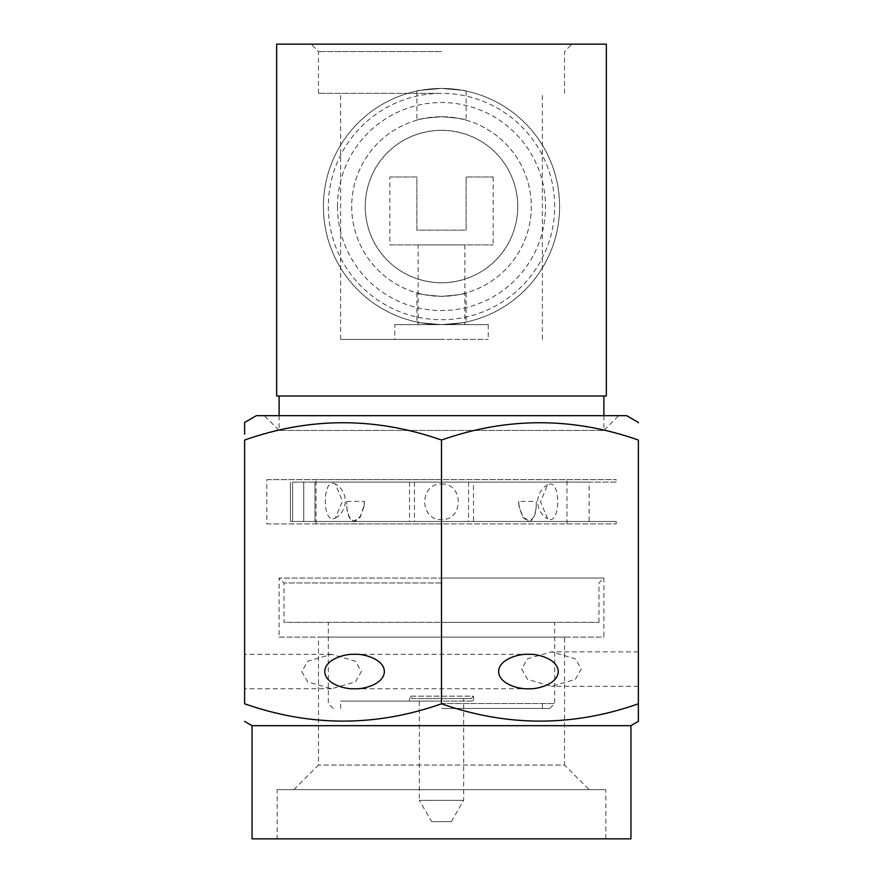 <?xml version="1.0" encoding="UTF-8"?>
<svg xmlns="http://www.w3.org/2000/svg" width="883" height="883" viewBox="0 0 883 883"><rect width="100%" height="100%" fill="white"/><g stroke="black" fill="none" stroke-linecap="round" stroke-linejoin="round"><path stroke-width="0.66" stroke-dasharray="4.42 3.31" d="M441.5 582.968L284.039 582.968L441.5 582.968M598.961 622.338L598.961 582.968L603.884 578.056L441.5 578.056L603.884 578.056L603.884 637.096L279.116 637.096L279.116 578.056L441.5 578.056L279.116 578.056L284.039 582.968L284.039 622.338L598.961 622.338L284.039 622.338M441.5 701.069L340.628 701.069L441.5 701.069M441.5 708.453L549.756 708.453L441.5 708.453M441.5 703.53L554.679 703.53L441.5 703.53M441.5 622.338L554.679 622.338L441.5 622.338M603.884 415.661L603.884 430.429L441.5 430.429L603.884 430.429L618.652 415.661L264.348 415.661L618.652 415.661M441.5 395.981L603.884 395.981L441.5 395.981M441.5 93.355L318.476 93.355L441.5 93.355M441.5 130.265C398.2 131.114 365.694 163.973 365.231 206.534C365.672 248.929 398.167 282.019 441.5 282.803C484.822 281.997 517.35 248.962 517.769 206.534A76.269 76.269 0 0 1 441.5 282.803A76.269 76.269 0 0 1 365.231 206.534A76.269 76.269 0 0 1 441.5 130.265A76.269 76.269 0 0 1 517.769 206.534C517.283 163.984 484.778 131.081 441.5 130.265M441.5 339.392L340.628 339.392L441.5 339.392M441.5 51.534L318.476 51.534L441.5 51.534M441.5 44.15L311.103 44.15L441.5 44.15M554.679 206.534A113.179 113.179 0 0 0 441.5 93.355A113.179 113.179 0 0 0 328.321 206.534A113.179 113.179 0 0 0 441.5 319.712A113.179 113.179 0 0 0 554.679 206.534M559.601 206.534A118.101 118.101 0 0 0 441.5 88.432A118.101 118.101 0 0 0 323.399 206.534A118.101 118.101 0 0 1 441.5 88.432A118.101 118.101 0 0 1 559.601 206.534A118.101 118.101 0 0 1 441.5 324.635A118.101 118.101 0 0 1 323.399 206.534A118.101 118.101 0 0 0 441.5 324.635A118.101 118.101 0 0 0 559.601 206.534M441.5 88.432C473.233 91.236 473.233 91.236 441.5 88.432C473.233 91.236 473.233 91.236 441.5 88.432C409.778 91.236 409.778 91.236 441.5 88.432C409.778 91.236 409.778 91.236 441.5 88.432M441.5 296.335C426.577 295.209 418.376 294.072 416.897 292.902C418.343 294.061 426.544 295.209 441.5 296.335C426.577 295.209 418.376 294.072 416.897 292.902C418.343 294.061 426.544 295.209 441.5 296.335C456.456 295.209 464.657 294.061 466.103 292.902C464.624 294.061 456.423 295.209 441.5 296.335C456.456 295.209 464.657 294.061 466.103 292.902C464.624 294.061 456.423 295.209 441.5 296.335M351.699 206.534A89.801 89.801 0 0 0 441.5 296.335A89.801 89.801 0 0 0 531.301 206.534A89.801 89.801 0 0 0 441.5 116.733A89.801 89.801 0 0 0 351.699 206.534A89.801 89.801 0 0 0 441.5 296.335A89.801 89.801 0 0 0 531.301 206.534A89.801 89.801 0 0 0 441.5 116.733A89.801 89.801 0 0 0 351.699 206.534M337.494 206.534A104.006 104.006 0 0 0 441.5 310.54A104.006 104.006 0 0 0 545.506 206.534A104.006 104.006 0 0 0 441.5 102.527A104.006 104.006 0 0 0 337.494 206.534M441.5 324.635C409.767 321.831 409.767 321.831 441.5 324.635C409.767 321.831 409.767 321.831 441.5 324.635C473.222 321.831 473.222 321.831 441.5 324.635C473.222 321.831 473.222 321.831 441.5 324.635M441.5 116.733C426.544 117.858 418.343 119.006 416.897 120.165C418.376 119.006 426.577 117.858 441.5 116.733C426.544 117.858 418.343 119.006 416.897 120.165C418.376 119.006 426.577 117.858 441.5 116.733C456.423 117.858 464.624 119.006 466.103 120.165C464.657 119.006 456.456 117.858 441.5 116.733C456.423 117.858 464.624 119.006 466.103 120.165C464.657 119.006 456.456 117.858 441.5 116.733M431.655 821.631L451.345 821.631L431.655 821.631L419.359 800.318L463.641 800.318L419.359 800.318L419.359 698.608L463.641 698.608L419.359 698.608M451.345 821.631L463.641 800.318L463.641 698.608M411.975 698.608L471.025 698.608L411.975 698.608L409.513 696.146L409.513 701.069L473.487 701.069L409.513 701.069M471.025 698.608L473.487 696.146L409.513 696.146L473.487 696.146L473.487 701.069M389.833 177.008L416.897 177.008L416.897 230.154L466.103 230.154L466.103 177.008L493.167 177.008L466.103 177.008L466.103 230.154L416.897 230.154L416.897 177.008L389.833 177.008L389.833 244.911L493.167 244.911L389.833 244.911M493.167 177.008L493.167 244.911M418.123 244.911L464.877 244.911L418.123 244.911L418.123 324.635L464.877 324.635L418.123 324.635M464.877 244.911L464.877 324.635M394.756 324.635L488.244 324.635L394.756 324.635L394.756 339.392L488.244 339.392L394.756 339.392M488.244 324.635L488.244 339.392M277.152 838.85L605.848 838.85L277.152 838.85L277.152 789.645L605.848 789.645L277.152 789.645M605.848 838.85L605.848 789.645M293.873 789.645L318.476 765.042L318.476 637.096L564.524 637.096L564.524 765.042L318.476 765.042L564.524 765.042L589.127 789.645L293.873 789.645L589.127 789.645M564.524 637.096L318.476 637.096M521.621 669.082L527.581 679.413L551.445 686.312L575.308 679.413L581.279 669.082L575.308 658.751L551.445 651.864L527.581 658.751L521.621 669.082M638.376 669.082L638.376 686.312L638.376 669.082M354.569 654.325L528.431 654.325M354.569 688.762L528.431 688.762M244.624 671.544L244.624 688.762L244.624 671.544M301.721 671.544L307.692 681.875L331.555 688.762L355.419 681.875L361.379 671.544L355.419 661.212L331.555 654.325L307.692 661.212L301.721 671.544M279.116 415.661L279.116 430.429L441.5 430.429L279.116 430.429L264.348 415.661M626.61 415.661L256.39 415.661M638.376 422.46L638.376 423.255M441.5 703.795C506.952 726.886 572.581 726.886 638.376 703.795L638.376 440.043C572.924 416.964 507.295 416.964 441.5 440.043C376.048 416.964 310.419 416.964 244.624 440.043L244.624 703.795C310.076 726.886 375.705 726.886 441.5 703.795L441.5 440.043M244.624 434.083L244.624 422.46M638.376 709.755L638.376 721.378M630.948 725.671L252.052 725.671M630.948 838.85L252.052 838.85M279.116 637.096L603.884 637.096M276.655 44.15L276.655 395.981L606.345 395.981L606.345 44.15L276.655 44.15M266.809 523.917L616.191 523.917L266.809 523.917L266.809 479.635L616.191 479.635L266.809 479.635M616.191 482.096L292.615 482.096L616.191 482.096L616.191 479.635M292.615 521.467L292.615 482.096L292.615 521.467L616.191 521.467L292.615 521.467M616.191 523.917L616.191 521.467M589.127 521.467L314.977 521.467L589.127 521.467L589.127 482.096L314.977 482.096L589.127 482.096M550.164 519.601C560.197 520.319 560.197 483.2 550.164 483.961L547.637 484.712L540.539 501.787L547.637 518.84L550.164 519.601M441.5 523.917L316.026 523.917L441.5 523.917M441.5 479.635L316.026 479.635L441.5 479.635M441.5 483.961C463.84 483.211 463.752 520.396 441.5 519.601C419.204 520.319 419.204 483.2 441.5 483.961M332.836 518.862L335.363 518.111L342.461 501.036L335.363 483.983L332.836 483.233C322.803 482.504 322.803 519.623 332.836 518.862M292.615 482.096L314.977 482.096L292.615 482.096M314.977 521.467L290.441 521.467L314.977 521.467L314.977 482.096L314.977 521.467M303.763 521.467L303.763 482.096L303.763 521.467M414.436 482.096L468.564 482.096L414.436 482.096L414.436 521.467L468.564 521.467L414.436 521.467M468.564 482.096L468.564 521.467M473.487 482.096L409.513 482.096L473.487 482.096L473.487 521.467L409.513 521.467L473.487 521.467M409.513 482.096L409.513 521.467M346.677 501.412L364.293 501.412L363.906 506.202L360.198 516.621L354.138 521.036C349.105 519.37 346.611 512.824 346.677 501.412C346.489 513.211 348.984 519.988 354.138 521.776L360.209 517.339L363.895 506.93L364.293 501.412A34.448 34.448 0 0 1 363.906 506.202M519.094 506.963A34.448 34.448 0 0 1 518.707 501.412L536.323 501.412C536.389 512.835 533.906 519.381 528.862 521.047L522.791 516.61L519.094 506.191L518.707 501.412L519.105 506.963L522.791 517.361L528.862 521.776C534.016 519.977 536.511 513.189 536.323 501.412M340.628 708.453L340.628 701.069M549.756 708.453L554.679 703.53L554.679 622.338M340.628 339.392L340.628 93.355M318.476 93.355L318.476 51.534L311.103 44.15M416.897 292.902L416.897 322.041M416.897 91.026L416.897 120.165M638.376 686.312L551.445 686.312M331.555 688.762L244.624 688.762M331.555 654.325L244.624 654.325M638.376 651.864L551.445 651.864M466.103 91.026L466.103 120.165M466.103 292.902L466.103 322.041M564.524 93.355L564.524 51.534L571.897 44.15M542.372 339.392L542.372 93.355M333.244 708.453L328.321 703.53L328.321 622.338M542.372 708.453L542.372 701.069M566.974 523.917L566.974 479.635M335.374 518.122A19.68 19.68 0 0 0 335.374 483.972M547.626 484.701A19.68 19.68 0 0 0 547.626 518.862M316.026 523.917L316.026 479.635M290.441 482.096L290.441 521.467L290.441 482.096M363.906 506.93A34.448 34.448 0 0 0 364.293 501.412M518.707 501.412A34.448 34.448 0 0 0 519.094 506.191"/><path stroke-width="1.32" d="M630.948 725.671L252.052 725.671L252.052 838.85L630.948 838.85L630.948 725.671L638.376 721.378L638.376 703.795C572.924 726.886 507.295 726.886 441.5 703.795C376.048 726.886 310.419 726.886 244.624 703.795L244.624 440.043C310.076 416.964 375.705 416.964 441.5 440.043C506.952 416.964 572.581 416.964 638.376 440.043L638.376 709.755M528.431 688.762C537.162 689.457 557.857 684.292 558.266 671.544C557.857 658.795 537.162 653.63 528.431 654.325C519.712 653.63 499.005 658.795 498.608 671.544C499.005 684.292 519.712 689.457 528.431 688.762M354.569 654.325C345.838 653.63 325.143 658.795 324.734 671.544C325.143 684.292 345.838 689.457 354.569 688.762C363.288 689.457 383.995 684.292 384.392 671.544C383.995 658.795 363.288 653.63 354.569 654.325M252.052 725.671L244.624 721.378M244.624 434.083L244.624 422.46L256.39 415.661L626.61 415.661L638.376 422.46M441.5 703.795L441.5 440.043M276.655 44.15L276.655 395.981L606.345 395.981L606.345 44.15L276.655 44.15M603.884 415.661L603.884 395.981M279.116 415.661L279.116 395.981"/></g></svg>
